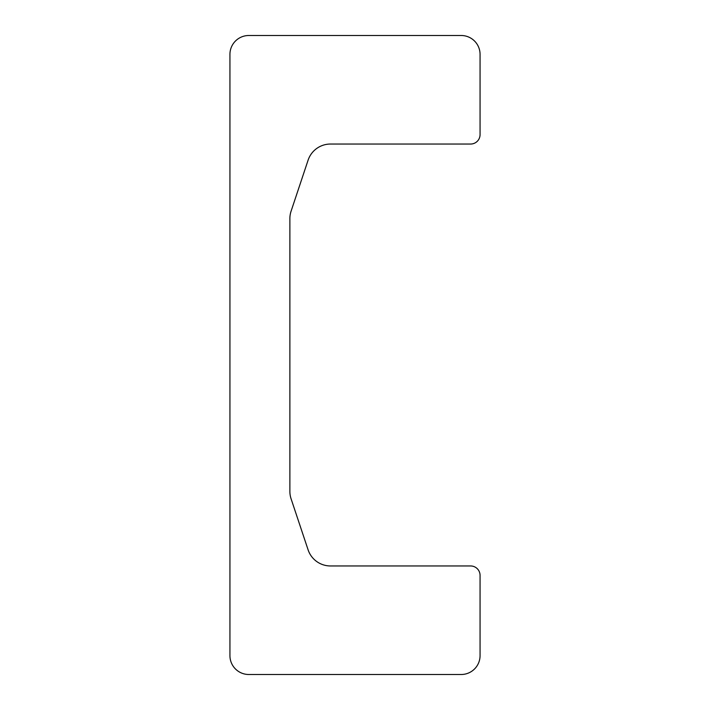 <?xml version="1.0" encoding="UTF-8"?>
<svg xmlns="http://www.w3.org/2000/svg" width="710" height="710" viewBox="0 0 710 710"><rect width="100%" height="100%" fill="white"/><g stroke="black" fill="none" stroke-linecap="round" stroke-linejoin="round"><path stroke-width="0.53" stroke-dasharray="3.55 2.66" d="M470.623 144.041L330.478 144.041A23.599 23.599 0 0 0 308.096 160.176L291.082 211.198A23.599 23.599 0 0 0 289.875 218.662L289.875 491.338A23.599 23.599 0 0 0 291.082 498.802L308.096 549.824A23.599 23.599 0 0 0 330.478 565.959L470.623 565.959A9.443 9.443 0 0 1 480.066 575.393L480.066 655.623A18.877 18.877 0 0 1 461.189 674.5L248.811 674.5A18.877 18.877 0 0 1 229.933 655.623L229.933 54.377A18.877 18.877 0 0 1 248.811 35.5L461.189 35.5A18.877 18.877 0 0 1 480.066 54.377L480.066 134.607A9.443 9.443 0 0 1 470.623 144.041"/><path stroke-width="1.06" d="M330.478 144.041L470.623 144.041A9.443 9.443 0 0 0 480.066 134.607L480.066 54.377A18.877 18.877 0 0 0 461.189 35.5L248.811 35.5A18.877 18.877 0 0 0 229.933 54.377L229.933 655.623A18.877 18.877 0 0 0 248.811 674.5L461.189 674.5A18.877 18.877 0 0 0 480.066 655.623L480.066 575.393A9.443 9.443 0 0 0 470.623 565.959L330.478 565.959A23.599 23.599 0 0 1 308.096 549.824L291.082 498.802A23.599 23.599 0 0 1 289.875 491.338L289.875 218.662A23.599 23.599 0 0 1 291.082 211.198L308.096 160.176A23.599 23.599 0 0 1 330.478 144.041"/></g></svg>
